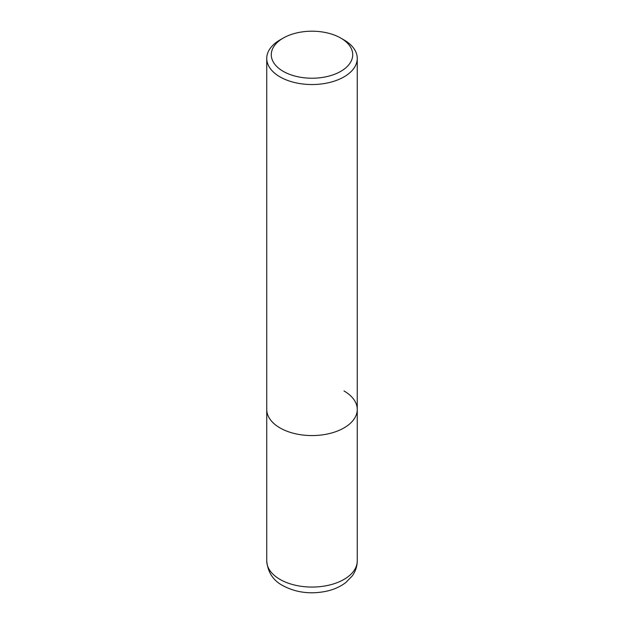 <?xml version="1.0" encoding="UTF-8"?>
<svg xmlns="http://www.w3.org/2000/svg" width="624" height="624" viewBox="0 0 624 624"><rect width="100%" height="100%" fill="white"/><g stroke="black" fill="none" stroke-linecap="round" stroke-linejoin="round"><path stroke-width="0.94" d="M283.202 38.087L279.997 39.936A45.256 26.13 0 0 0 266.744 58.406A45.256 26.13 0 0 0 279.997 76.885A45.256 26.13 0 0 0 329.316 82.547A45.256 26.13 0 0 0 357.256 58.406A45.256 26.13 0 0 0 344.003 39.936L340.798 38.087A40.732 23.517 180 0 1 340.798 71.339A40.732 23.517 180 0 1 283.202 71.339A40.732 23.517 180 0 1 283.202 38.087A40.732 23.517 180 0 1 340.798 38.087L344.003 39.936M344.003 390.959A45.256 26.13 180 0 1 357.256 409.438A45.256 26.13 180 0 1 329.316 433.579A45.256 26.13 180 0 1 279.997 427.916A45.256 26.13 180 0 1 266.744 409.438L266.744 560.937A45.256 26.13 180 0 0 279.997 579.407A45.256 26.13 180 0 0 329.316 585.07A45.256 26.13 180 0 0 357.256 560.937C357.178 566.475 355.477 571.506 352.162 576.038L345.899 582.449C340.548 586.56 334.191 589.462 326.843 591.139C310.799 594.524 296.119 592.683 282.812 585.624C273.133 580.484 267.782 572.255 266.744 560.937M357.256 58.406L357.256 409.438A45.256 26.13 180 0 1 329.316 433.579A45.256 26.13 180 0 1 279.997 427.916A45.256 26.13 180 0 1 266.744 409.438L266.744 58.406M357.256 409.438L357.256 560.937"/></g></svg>
